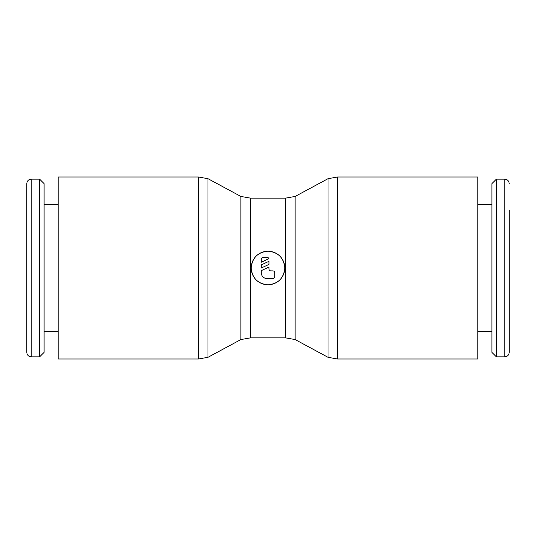 <?xml version="1.0" encoding="UTF-8"?>
<svg xmlns="http://www.w3.org/2000/svg" width="536" height="536" viewBox="0 0 536 536"><rect width="100%" height="100%" fill="white"/><g stroke="black" fill="none" stroke-linecap="round" stroke-linejoin="round"><path stroke-width="0.8" d="M31.242 356.835C28.569 356.594 27.088 355.113 26.8 352.393L26.8 183.607C27.088 180.887 28.569 179.406 31.242 179.165L39.644 179.165L44.086 183.607L44.086 352.393L39.644 356.835L31.242 356.835L31.242 179.165M39.644 356.835L39.644 179.165M58.203 331.382L44.086 331.382M44.086 204.618L58.203 204.618M198.421 177.001L207.981 178.689L240.865 196.444L250.426 198.132L285.574 198.132L295.135 196.444L328.019 178.689L337.58 177.001L477.797 177.001L477.797 358.999L337.58 358.999L328.019 357.311L295.135 339.556L285.574 337.868L250.426 337.868L240.865 339.556L207.981 357.311L198.421 358.999L58.203 358.999L58.203 177.001L198.421 177.001L198.421 358.999M328.019 178.689L328.019 357.311M295.135 196.444L295.135 339.556M268 251.196C278.211 252.188 283.812 257.789 284.804 268C283.812 278.211 278.211 283.812 268 284.804C257.789 283.812 252.188 278.211 251.196 268C252.188 257.789 257.789 252.188 268 251.196M240.865 196.444L240.865 339.556M207.981 178.689L207.981 357.311M509.2 210.38L509.2 352.393C508.912 355.113 507.431 356.594 504.758 356.835L496.356 356.835L491.914 352.393L491.914 183.607L496.356 179.165L504.758 179.165L504.758 356.835M496.356 179.165L496.356 356.835M477.797 204.618L491.914 204.618M491.914 331.382L477.797 331.382M284.804 268A16.804 16.804 0 0 1 268 284.804A16.804 16.804 0 0 1 251.196 268A16.804 16.804 0 0 1 268 251.196A16.804 16.804 0 0 1 284.804 268M261.28 259.357A1.923 1.923 0 0 1 263.196 257.434L267.042 257.434A1.923 1.923 0 0 1 268.958 258.654L261.28 262.238L261.28 259.357M272.804 270.881A1.923 1.923 0 0 1 274.72 272.804L274.72 276.643A1.923 1.923 0 0 1 272.804 278.566L267.042 278.566A5.762 5.762 0 0 1 261.28 272.804L261.28 270.647L268.958 267.069L268.958 268.958A1.923 1.923 0 0 0 270.881 270.881L272.804 270.881M268.958 261.307L268.958 264.416L261.28 268L261.28 264.885L268.958 261.307M337.58 177.001L337.58 358.999M285.574 198.132L285.574 337.868M250.426 198.132L250.426 337.868M504.758 179.165C507.431 179.406 508.912 180.887 509.2 183.607"/></g></svg>
